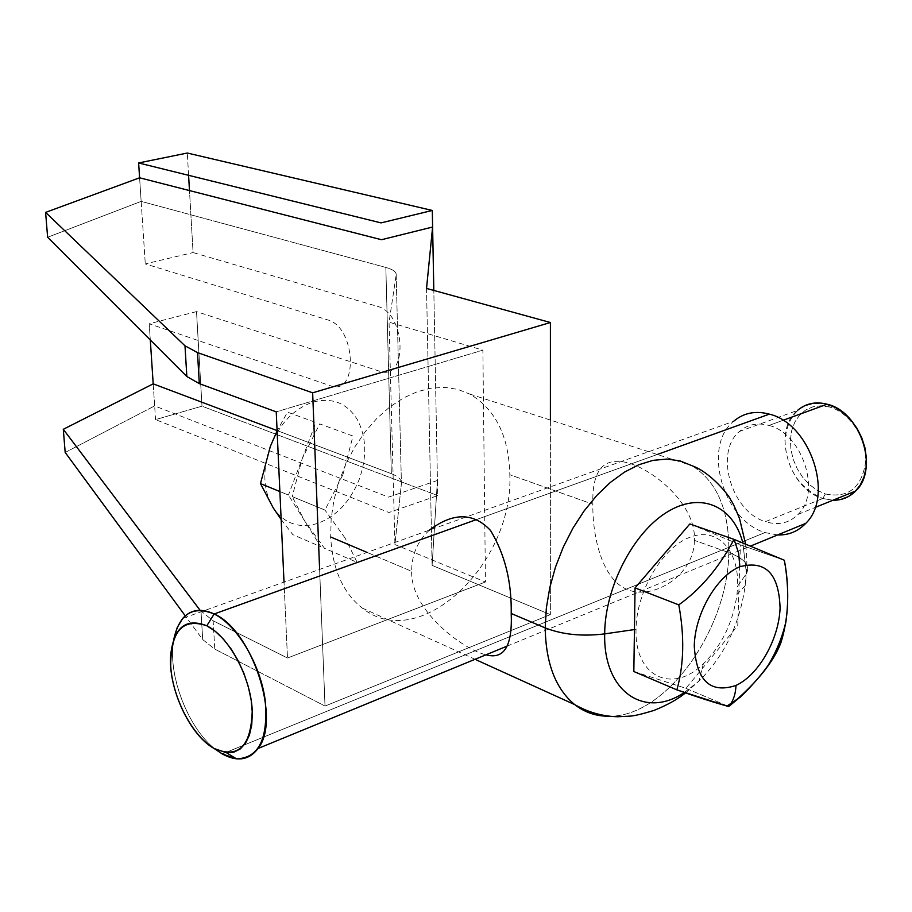 <?xml version="1.0" encoding="UTF-8"?>
<svg xmlns="http://www.w3.org/2000/svg" width="912" height="912" viewBox="0 0 912 912"><rect width="100%" height="100%" fill="white"/><g stroke="black" fill="none" stroke-linecap="round" stroke-linejoin="round"><path stroke-width="0.68" stroke-dasharray="4.56 3.42" d="M196.513 311.608L149.226 323.771L150.298 339.971L149.226 323.771L330.076 385.628C358.541 397.267 356.375 327.169 327.67 319.884L145.282 263.91L193.082 252.567L189.479 190.562L193.082 252.567L377.454 306.352C406.444 313.295 407.995 382.333 379.289 371.104L196.513 311.608L201.997 406.182L196.513 311.608M153.193 383.849L155.553 419.611L201.997 406.182L437.703 495.615L201.997 406.182L155.553 419.611L388.945 512.498L437.703 495.615L437.418 480.464L432.106 565.383L550.358 614.608L325.014 706.07L319.61 569.396L325.014 706.07L214.776 649.105L325.014 706.07L550.358 614.608L432.106 565.383L437.418 480.464L433.816 290.438L437.418 480.464L388.523 497.12L154.652 405.908L153.193 383.849M188.59 175.309L187.302 153.034L188.59 175.309M139.593 177.794L145.282 263.91L141.155 201.381L385.844 267.444L141.155 201.381L139.593 177.794M277.088 430.578L391.351 473.681L385.844 267.444C392.992 269.439 396.446 271.913 396.184 274.877L389.048 322.175L482.893 350.162L276.233 411.848L482.893 350.162L485.446 581.981L394.93 544.555L401.417 483.474L396.184 274.877C396.446 271.913 392.992 269.439 385.844 267.444L391.351 473.681C398.282 476.36 401.633 479.632 401.417 483.474C401.633 479.632 398.282 476.36 391.351 473.681L277.088 430.578M47.629 237.268L141.155 201.381L47.629 237.268M200.116 610.299L213.134 620.776L287.485 658.019L485.446 581.981L287.485 658.019L284.02 582.118L287.485 658.019L213.134 620.776L214.776 649.105L202.703 639.574L185.261 615.839L202.703 639.574L201.016 611.496L202.703 639.574L214.776 649.105L213.134 620.776L200.116 610.299M396.184 274.877L401.417 483.474L394.93 544.555L389.048 322.175L396.184 274.877M65.185 452.455L154.652 405.908L65.185 452.455M426.531 288.431L432.106 565.383L426.531 288.431M550.392 420.056L550.358 614.608L550.392 420.056M694.34 540.337C694.75 574.617 653.562 600.438 627.832 589.711C602.182 580.214 592.344 536.427 592.857 504.245L509.819 474.707C513.718 564.22 418.961 654.223 362.315 608.087C343.037 592.971 332.492 569.27 330.691 537.008L331.147 518.974L333.86 500.517L338.751 482.117L345.705 464.254L354.529 447.404L365.005 431.992L376.838 418.414L389.732 407.003L403.321 398.042L417.263 391.715L431.216 388.136L444.828 387.372L457.778 389.378L469.771 394.075C495.512 409.237 508.862 436.118 509.819 474.707L592.857 504.245C591.865 469.486 604.029 455.84 629.337 463.285C655.728 471.105 696.631 506.149 694.34 540.337L728.825 552.604L694.34 540.337M429.461 530.111C417.628 540.93 411.688 554.667 411.654 571.311L367.069 552.421L411.654 571.311C410.525 610.892 463.615 649.72 486.005 654.805M609.364 716.228C665.851 717.003 728.027 629.645 728.825 552.604C729.452 510.424 717.094 481.433 691.763 465.61C717.094 481.433 729.452 510.424 728.825 552.604C744.568 558.566 750.439 565.588 746.438 573.659L742.847 542.879L746.438 573.659C750.439 565.588 744.568 558.566 728.825 552.604C728.027 629.645 665.851 717.003 609.364 716.228M684.353 692.482L698.957 681.093C724.402 655.831 739.803 624.036 745.184 585.686L746.039 574.264L745.184 585.686C739.803 624.036 724.402 655.831 698.957 681.093L684.353 692.482M737.591 586.154L746.039 574.264L737.591 586.154C739.028 549.833 717.049 526.327 689.518 537.407C661.998 547.93 636.337 591.728 636.04 629.326C634.376 676.909 672.463 694.442 703.369 663.811C721.871 645.491 733.077 622.383 736.976 594.453L737.591 586.154M634.444 629.565L636.04 629.326L634.444 629.565M342.935 474.582L352.99 436.039L319.702 423.898L302.157 458.793L292.205 496.607L324.98 510.07L342.935 474.582M345.146 538.16L324.98 510.07L292.205 496.607L304.756 521.151L324.501 548.317L357.162 562.396L345.146 538.16M270.34 446.435C279.836 423.328 294.143 408.519 313.249 401.998C332.276 397.233 346.948 403.07 357.287 419.52C366.499 436.939 367.148 456.889 359.214 479.404C350.254 501.532 336.528 516.158 318.026 523.271C299.33 528.96 284.396 523.819 273.212 507.859C263.123 490.542 262.166 470.079 270.317 446.47M281.158 519.498L292.866 534.671L320.75 546.698L288.443 495.068L279.881 491.557L288.443 495.068L315.883 422.495L287.497 412.144L277.1 430.863M777.583 534.956L764.997 532.562L222.277 753.939L764.997 532.562C722.954 520.171 702.046 446.401 733.579 421.344L182.788 618.325M476.634 519.509L657.256 454.495L476.634 519.509M829.453 407.003L820.994 405.772L812.923 406.798L805.649 410.012L799.493 415.234L794.774 422.188L791.696 430.51L790.396 439.789L790.921 449.593L793.246 459.431L797.259 468.848L802.754 477.398L809.503 484.648L817.163 490.268L825.383 493.951C848.183 498.476 861.601 487.874 865.625 462.156C867.061 438.547 849.779 412.406 829.453 407.003C849.779 412.406 867.061 438.547 865.625 462.156C861.601 487.874 848.183 498.476 825.383 493.951L822.784 498.499L832.907 500.243L822.784 498.499L765.396 521.653C778.21 525.665 789.108 523.237 798.091 514.379C821.701 492.389 802.298 433.303 768.941 425.448L782.963 420.329L768.941 425.448C757.507 422.359 747.703 424.354 739.495 431.433C714.096 451.953 731.31 511.826 765.396 521.653L822.784 498.499L825.383 493.951L817.163 490.268L809.503 484.648L802.754 477.398L797.259 468.848L793.246 459.431L790.921 449.593L790.396 439.789L791.696 430.51L794.774 422.188L799.493 415.234L805.649 410.012L812.923 406.798L820.994 405.772L829.453 407.003L827.161 404.221L829.453 407.003M173.827 639.141C166.885 673.466 188.214 729.475 216.247 749.915C190.654 731.093 170.054 682.324 172.79 647.748L173.827 639.141M827.161 404.221C802.469 400.573 788.378 412.429 784.913 439.801C786.19 468.358 798.821 487.92 822.784 498.499C788.641 489.242 771.86 430.738 797.555 410.377L739.495 431.433M633.829 671.506L685.904 688.321L737.762 625.643L740.407 544.852L784.343 560.242L740.407 544.852L689.837 523.955M685.904 688.321L728.768 706.504L685.904 688.321M779.714 641.866L781.037 642.379M362.315 608.087L475.027 659.308M469.771 394.075L691.763 465.61M736.976 594.453L745.184 585.686L746.438 573.659C747.202 565.406 746.917 555.511 745.571 543.962M685.573 692.903L698.957 681.093L703.369 663.811M506.958 646.186L750.667 546.026M798.091 514.379L815.111 507.471M172.79 647.748L170.669 655.124"/><path stroke-width="1.37" d="M150.298 339.971L153.193 383.849L277.088 430.578L153.193 383.849L63.293 429.29L200.116 610.299L63.293 429.29L65.185 452.455L63.293 429.29L153.193 383.849L150.298 339.971M189.479 190.562L188.59 175.309L189.479 190.562M187.302 153.034L138.624 162.963L139.593 177.794L45.6 212.393L184.988 345.808L197.494 352.602L199.306 383.621L186.846 376.531L47.629 237.268L45.6 212.393L184.988 345.808L186.846 376.531L184.988 345.808L197.494 352.602L199.306 383.621L276.233 411.848L199.306 383.621L186.846 376.531L47.629 237.268L45.6 212.393L139.593 177.794L381.49 239.719L432.607 227.02L426.531 288.431L432.607 227.02L433.816 290.438L432.299 210.455L187.302 153.034L432.299 210.455L381.034 222.893L138.624 162.963L187.302 153.034M284.02 582.118L276.233 411.848L284.02 582.118M319.61 569.396L312.645 392.81L197.494 352.602L312.645 392.81L550.403 322.517L426.531 288.431L550.403 322.517L550.392 420.056L550.403 322.517L312.645 392.81L319.61 569.396M185.261 615.839L65.185 452.455L185.261 615.839M330.691 537.008L367.069 552.421L330.691 537.008M486.005 654.805C504.097 659.798 512.498 646.038 511.21 613.502L545.194 627.901C545.843 663.332 555.682 688.891 574.708 704.611C584.888 712.534 596.437 716.41 609.364 716.228C596.437 716.41 584.888 712.534 574.708 704.611C555.682 688.891 545.843 663.332 545.194 627.901L511.21 613.502C511.769 581.959 504.883 554.291 490.565 530.51C473.579 512.373 453.218 512.236 429.461 530.111M691.763 465.61L679.85 460.845L666.843 459.067L653.038 460.355L638.753 464.755L624.367 472.188L610.219 482.539L596.676 495.547L584.113 510.937L572.861 528.299L563.228 547.211L555.465 567.15L549.788 587.613L546.345 608.042L545.194 627.901L546.345 608.042L549.788 587.613L555.465 567.15L563.228 547.211L572.861 528.299L584.113 510.937L596.676 495.547L610.219 482.539L624.367 472.188L638.753 464.755L653.038 460.355L666.843 459.067L679.85 460.845L691.763 465.61C711.599 472.633 730.375 497.359 730.82 500.061C732.439 502.01 735.346 508.212 739.564 518.654L745.571 543.962M742.847 542.879C733.294 505.636 700.359 491.078 666.558 512.419C632.734 533.395 604.907 587.727 604.679 633.886C582.323 636.633 562.487 634.638 545.194 627.901C562.487 634.638 582.323 636.633 604.679 633.886C603.242 691.832 644.647 719.351 684.353 692.482C644.647 719.351 603.242 691.832 604.679 633.886L634.444 629.565L604.679 633.886C604.907 587.727 632.734 533.395 666.558 512.419C700.359 491.078 733.294 505.636 742.847 542.879M277.1 430.863L270.328 446.458L260.479 483.588L279.881 491.557L260.479 483.588L273.212 507.859L281.158 519.498M222.277 753.939C237.131 762.079 249.056 760.255 258.05 748.49C281.489 719.933 252.065 629.93 214.149 613.993L476.634 519.509L214.149 613.993C236.698 624.914 259.749 662.99 265.027 698.991C268.687 738.161 259.168 758.111 236.47 758.841L222.277 753.939L214.115 748.49L226.518 752.753L233.837 752.172L240.278 748.934L245.556 743.155L249.443 735.038L251.735 724.892L252.339 713.138L251.199 700.268L248.349 686.839L243.926 673.432L238.112 660.653L231.181 649.048L223.417 639.107L215.186 631.252L206.83 625.78L214.149 613.993C201.29 607.973 190.836 609.421 182.788 618.325L177.27 627.365L173.827 639.141C179.504 613.742 192.945 605.351 214.149 613.993L206.83 625.78C182.605 617.595 170.567 631.093 170.715 666.296C172.721 698.284 192.557 736.212 214.115 748.49C238.556 759.012 251.256 746.29 252.236 710.345C250.686 676.829 228.832 636.519 206.83 625.78C185.854 617.606 173.804 627.388 170.669 655.124C167.945 688.024 189.73 735.254 214.115 748.49L222.277 753.939M733.579 421.344C743.565 412.851 755.489 410.457 769.352 414.139L657.256 454.495L769.352 414.139C810.301 423.521 834.503 496.117 805.706 523.397C798 531.422 788.618 535.276 777.583 534.956M832.907 500.243L840.967 499.423L848.422 496.55L854.92 491.739L860.187 485.173L863.96 477.124L866.058 467.936L866.4 458.018L864.941 447.792L861.749 437.737L856.972 428.287L850.816 419.885L843.577 412.885L835.563 407.596L827.161 404.221C860.563 411.586 879.51 469.224 855.65 491.009C849.368 497.302 841.787 500.38 832.907 500.243M782.963 420.329L827.161 404.221L782.963 420.329M797.555 410.377C805.855 403.366 815.716 401.314 827.161 404.221M735.995 685.425C710.277 693.907 696.369 680.751 694.271 645.97C694.864 613.753 716.684 576.076 739.883 566.728C765.613 559.945 779.008 573.728 780.079 608.076C778.951 639.232 758.693 675.005 735.995 685.425C735.642 694.146 733.237 701.168 728.768 706.504C733.237 701.168 735.642 694.146 735.995 685.425C758.693 675.005 778.951 639.232 780.079 608.076C779.008 573.728 765.613 559.945 739.883 566.728C716.684 576.076 694.864 613.753 694.271 645.97C696.369 680.751 710.277 693.907 735.995 685.425M726.602 705.968L676.886 689.871C683.977 664.574 684.604 636.234 678.779 604.861C700.804 589.141 719.226 567.31 734.035 539.38L738.606 553.037L739.883 566.728L738.606 553.037L734.035 539.38L784.343 560.242C788.264 580.648 788.766 601.282 785.87 622.155L781.037 642.379L769.819 662.864C763.447 672.452 754.27 683.259 742.311 695.263L728.768 706.504C715.282 702.867 697.988 697.315 676.886 689.871C683.977 664.574 684.604 636.234 678.779 604.861C700.804 589.141 719.226 567.31 734.035 539.38L784.343 560.242C789.724 590.395 788.618 617.777 781.037 642.379C773.547 662.226 756.128 683.612 728.768 706.504M689.837 523.955L734.035 539.38L689.837 523.955L635.06 587.909L678.779 604.861L635.06 587.909L633.829 671.506L676.886 689.871L633.829 671.506M781.037 642.379L779.714 641.866M475.027 659.308L574.708 704.611C588.365 712.386 602.764 716.433 617.891 716.752L630.306 716.102C634.228 715.909 642.037 714.039 653.722 710.516C666.695 705.364 677.308 699.493 685.573 692.903M258.05 748.49L506.958 646.186M750.667 546.026L805.706 523.397M226.518 752.753L236.47 758.841M815.111 507.471L855.65 491.009M740.282 697.156L726.967 706.059M785.973 621.403C782.405 636.895 776.557 651.373 768.44 664.825"/></g></svg>
